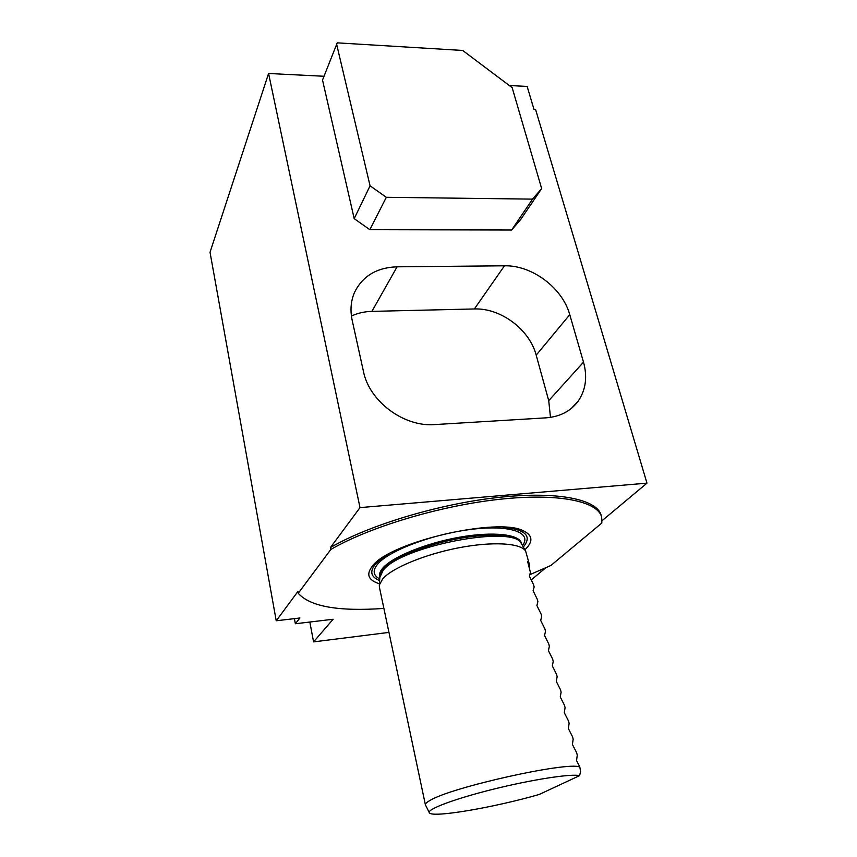 <?xml version="1.0" encoding="UTF-8"?>
<svg xmlns="http://www.w3.org/2000/svg" width="857" height="857" viewBox="0 0 857 857"><rect width="100%" height="100%" fill="white"/><g stroke="black" fill="none" stroke-linecap="round" stroke-linejoin="round"><path stroke-width="1.29" d="M509.315 85.529L527.141 86.418L533.997 109.439L535.582 109.503L646.971 483.144L602.085 520.681M529.84 574.672L550.912 565.459L601.85 523.027L601.678 517.21C597.95 501.227 558.453 492.807 499.01 499.352C439.684 505.834 369.313 527.066 330.823 549.466L298.236 593.269L297.904 591.501L276.233 620.779L299.907 617.983L295.365 623.757L294.412 618.636M545.534 567.977L531.126 580.018M309.827 622.032L313.576 641.882L333.105 619.257L295.365 623.757M388.949 632.402L313.576 641.882M323.967 76.262L268.584 73.488L210.029 252.279L276.233 620.779M541.656 188.583L520.606 219.606L511.65 230.008L369.86 229.687L354.198 218.653L322.521 80.044L337.251 42.85L462.694 50.456L512.154 87.66L541.656 188.583L532.529 199.124L386.325 197.292L370.063 185.819L336.49 43.664M268.584 73.488L360.004 507.612L646.971 483.144M352.195 320.368C350.095 310.523 350.792 301.385 354.273 292.965C362.211 276.275 376.48 267.566 397.091 266.816L504.473 265.799C532.004 265.07 562.492 287.931 569.755 314.669L583.51 362.157C587.591 377.048 585.77 390.117 578.036 401.355C570.601 411.253 559.932 416.759 546.016 417.841L434.756 424.579C404.011 427.204 369.271 401.376 363.464 371.499L352.195 320.368M383.882 608.427C338.547 611.63 309.998 606.585 298.236 593.269M524.902 549.776C533.215 541.795 532.861 535.561 523.863 531.072C498.892 516.578 389.024 542.074 372.313 566.231L372.206 566.359C365.928 574.469 368.339 580.275 379.415 583.767M330.823 549.466L330.438 547.548C368.896 525.105 439.223 503.862 498.517 497.414C557.928 490.911 597.425 499.406 601.186 515.443L601.528 516.685M429.228 812.5L425.393 804.809L379.383 587.109L379.33 585.042L382.704 578.839C392.292 567.859 424.868 554.308 458.591 547.827C492.336 541.292 520.628 542.995 525.609 550.997L529.401 564.431M425.393 804.809C425.19 803.748 426.69 802.323 429.893 800.524C450.589 787.337 568.33 761.145 579.835 767.058L580.618 771.643L579.568 775.649L539.203 794.471C494.36 807.444 432.303 818.124 429.389 812.822C426.304 809.49 454.242 798.895 493.182 789.233C532.068 779.549 571.191 773.55 579.568 775.649M529.262 567.88L529.444 564.602L527.655 561.614L530.429 572.422L529.369 576.14L533.59 584.753L534.147 586.938L533.108 590.784L537.339 599.375L537.896 601.582L536.889 605.556L541.121 614.126L541.688 616.354L540.703 620.457L544.934 629.006L545.502 631.245L544.549 635.487L548.78 644.003L549.358 646.264L548.426 650.656L552.658 659.14L553.236 661.422L552.337 665.943L556.568 674.405L557.157 676.698L556.279 681.369L560.51 689.799L561.11 692.124L560.264 696.934L564.495 705.332L565.095 707.668L564.27 712.638L568.512 721.005L569.123 723.362L568.33 728.471L572.562 736.806L573.172 739.195L572.412 744.454L576.654 752.757L577.264 755.156L576.536 760.577L579.835 767.058M330.438 547.548L360.004 507.612M511.65 230.008L532.529 199.124M369.86 229.687L386.325 197.292M354.198 218.653L370.063 185.819M351.424 316.04C357.69 313.116 364.525 311.562 371.906 311.37L474.371 308.959C500.692 307.888 529.594 329.517 536.193 355.162L548.726 400.669L550.483 417.38M379.812 577.511L383.143 570.366C400.776 546.102 514.393 524.388 521.324 543.552L521.709 544.216M521.656 544.12L521.442 543.295C519.599 534.286 493.236 531.233 459.598 537.189C425.993 543.081 392.377 556.836 382.8 568.095C380.176 571.126 379.115 573.869 379.608 576.3L379.812 577.264C379.405 574.865 380.487 572.187 383.047 569.23C392.581 558.068 425.865 544.409 459.309 538.464C492.796 532.443 519.331 535.282 521.645 544.109L525.609 550.997M379.715 578.936C373.127 575.454 372.409 570.548 377.573 564.217C388.692 550.644 432.817 533.965 471.596 529.326C510.504 524.527 532.443 532.679 522.481 545.566M379.619 580.564C370.931 577.029 369.474 571.662 375.227 564.452C378.141 561.046 382.704 557.521 388.917 553.868M503.102 527.184C525.62 529.508 532.347 536.107 523.295 546.991M371.906 311.37L397.091 266.816M474.371 308.959L504.473 265.799M536.193 355.162L569.755 314.669M548.726 400.669L583.51 362.157M379.822 577.297L379.33 585.042M571.308 408.446L578.036 401.355"/></g></svg>
